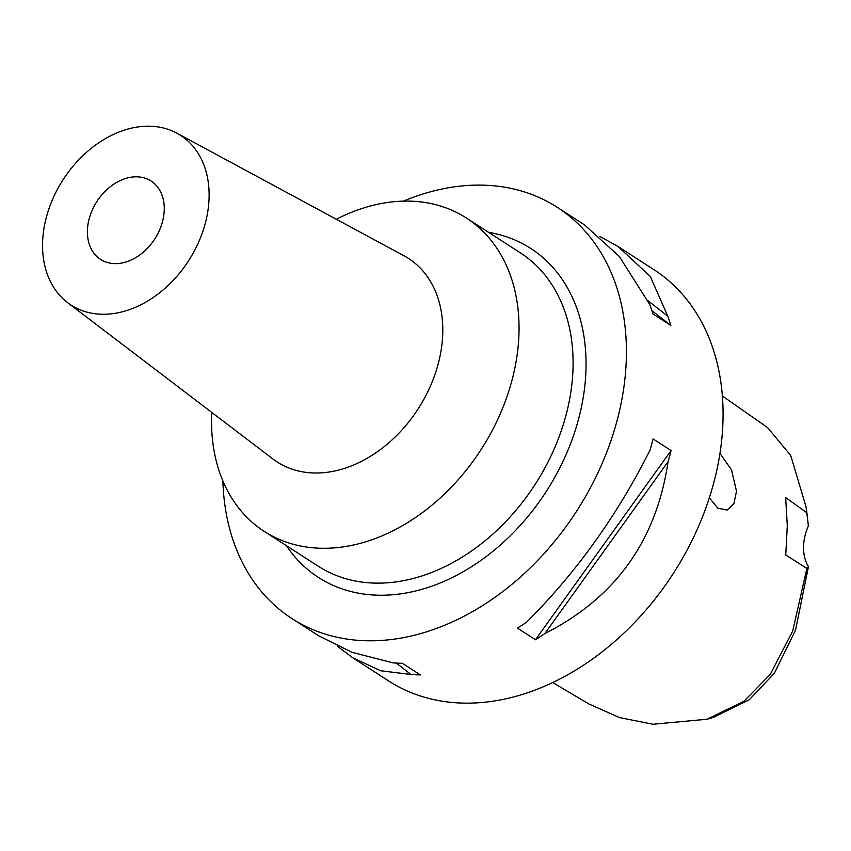 <?xml version="1.0" encoding="UTF-8"?>
<svg xmlns="http://www.w3.org/2000/svg" width="851" height="851" viewBox="0 0 851 851"><rect width="100%" height="100%" fill="white"/><g stroke="black" fill="none" stroke-linecap="round" stroke-linejoin="round"><path stroke-width="1.28" d="M552.725 682.534L588.754 703.915L619.368 717.542L652.94 724.244L707.043 719.233L713.585 717.308L749.252 699.788L774.304 673.343L795.536 630.208L808.45 566.628A46.614 34.476 122.8 0 1 803.546 547.767A46.614 34.476 122.8 0 1 808.376 525.918L806.908 512.94M808.376 525.918L806.801 512.717L785.664 497.569L787.292 525.79L785.76 554.98L806.897 568.447L808.45 566.628M707.043 719.233L743.976 701.267L770.272 674.386L792.707 631.027L806.897 568.447M709.34 497.814L717.829 508.143L727.094 510.057L733.924 503.696L736.487 491.197L731.52 469.848L719.957 453.455M806.801 512.717L806.057 506.877L790.717 455.476L767.528 427.542L722.371 395.981M353.261 658.121L388.62 680.938A244.705 180.997 -57.2 0 0 604.987 649.59A244.705 180.997 -57.2 0 0 723.073 413.66A244.705 180.997 -57.2 0 0 653.908 269.65L618.549 246.843M403.385 201.134A244.705 180.997 122.8 0 1 557.245 207.304A244.705 180.997 122.8 0 1 626.421 351.303A244.705 180.997 122.8 0 1 508.324 587.243A244.705 180.997 122.8 0 1 291.957 618.581A244.705 180.997 122.8 0 1 222.888 480.964M599.87 236.45L617.879 246.407L650.27 276.394L667.812 316.189A244.705 180.997 122.8 0 1 670.875 325.476L652.866 313.859A244.705 180.997 -57.2 0 0 649.792 304.573L619.23 256.374L584.488 224.877L557.245 207.304M583.818 224.441L584.488 224.877M544.842 633.58A244.705 180.997 122.8 0 1 535.46 639.761L517.44 628.144A244.705 180.997 -57.2 0 0 526.833 621.964C576.244 572.595 617.315 515.302 650.047 450.083A244.705 180.997 -57.2 0 0 653.079 438.935L671.088 450.551A244.705 180.997 122.8 0 1 668.067 461.699C656.451 540.545 615.369 597.838 544.842 633.58L668.067 461.699M337.219 646.111L352.591 657.695L380.61 670.758L410.969 674.471A244.705 180.997 122.8 0 0 420.373 674.917L402.363 663.291A244.705 180.997 -57.2 0 1 392.96 662.855L351.92 652.26L318.529 635.718M286.447 545.693A195.773 144.798 -57.2 0 0 468.114 568.83A195.773 144.798 -57.2 0 0 586.052 363.632A195.773 144.798 -57.2 0 0 488.57 232.334M264.225 531.364L318.274 566.223A186.443 137.905 -57.2 0 0 483.113 542.342A186.443 137.905 -57.2 0 0 573.095 362.579A186.443 137.905 -57.2 0 0 520.397 252.864L466.348 218.005A186.443 137.905 122.8 0 1 519.057 327.72A186.443 137.905 122.8 0 1 429.074 507.483A186.443 137.905 122.8 0 1 264.225 531.364A186.443 137.905 122.8 0 1 211.527 421.649A186.443 137.905 122.8 0 1 211.75 412.395M336.326 219.25A186.443 137.905 122.8 0 1 466.348 218.005M67.569 302.626L273.043 459.061A121.108 89.578 122.8 0 0 381.716 448.573A121.108 89.578 122.8 0 0 442.797 329.752A121.108 89.578 -57.2 0 0 404.119 255.853L176.87 133.171A100.992 74.697 122.8 0 1 209.123 194.794A100.992 74.697 122.8 0 1 158.19 293.882A100.992 74.697 122.8 0 1 67.569 302.626A100.992 74.697 122.8 0 1 42.55 245.673A100.992 74.697 122.8 0 1 89.121 150.074A100.992 74.697 122.8 0 1 176.87 133.171M164.275 208.495A46.614 34.476 -57.2 0 0 151.106 181.061A46.614 34.476 -57.2 0 0 109.896 187.029A46.614 34.476 -57.2 0 0 87.398 231.972A46.614 34.476 -57.2 0 0 100.578 259.406A46.614 34.476 -57.2 0 0 141.787 253.428A46.614 34.476 -57.2 0 0 164.275 208.495M671.088 450.551L535.46 639.761M410.969 674.471L396.364 663.078M647.824 300.605L667.812 316.189M651.866 310.647L670.875 325.476M319.199 636.154L291.957 618.581M806.057 506.877L807.003 513.632"/></g></svg>
